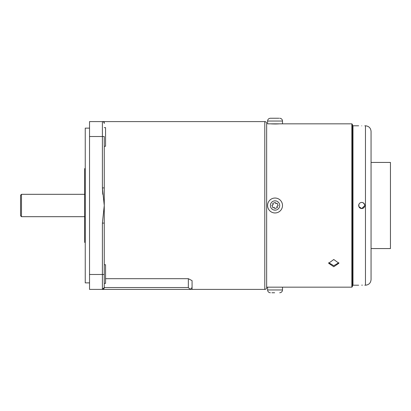 <?xml version="1.0" encoding="UTF-8"?>
<svg xmlns="http://www.w3.org/2000/svg" width="411" height="411" viewBox="0 0 411 411"><rect width="100%" height="100%" fill="white"/><g stroke="black" fill="none" stroke-linecap="round" stroke-linejoin="round"><path stroke-width="0.62" d="M105.565 278.689L188.346 278.689L188.346 287.536L190.211 289.401L89.531 289.401L89.531 121.599L264.787 121.599A1.865 1.865 0 0 1 266.652 123.464L266.652 287.536A1.865 1.865 0 0 1 264.787 289.401L190.278 289.401M103.007 121.599L102.396 121.599A1.865 1.865 0 0 1 104.26 123.464L104.26 121.599M104.26 223.091L104.26 287.536A1.865 1.865 0 0 1 102.396 289.401L104.26 287.536L104.26 274.481L102.396 274.481L102.396 223.091L104.26 223.091L104.26 187.909L102.396 187.909L102.76 194.316M188.346 278.689L192.076 280.656L192.076 289.401M104.26 146.27L105.565 146.27L105.565 127.626L104.26 127.626M104.26 283.374L105.565 283.374L105.565 264.73L104.26 264.73M102.396 223.091L104.26 205.5L102.396 187.909L102.396 121.599L89.531 121.599M89.531 136.519L104.26 136.519L104.26 187.909M104.26 123.464A1.865 1.865 0 0 0 102.396 121.599A1.865 1.865 0 0 1 104.26 123.464M190.55 289.401L190.822 289.401M188.346 287.536L104.26 287.536A1.865 1.865 0 0 1 102.396 289.401L190.211 289.401L192.076 287.536M89.531 274.481L102.396 274.481L102.396 289.401L89.531 289.401M85.247 242.413L84.687 242.413L84.687 168.587L85.247 168.587M89.531 282.871L85.247 282.871L85.247 128.129L89.531 128.129M20.55 215.754L20.55 195.246L21.48 194.316L21.48 216.684L20.55 215.754M361.737 285.147C365.708 285.208 365.708 285.208 361.737 285.147C357.77 285.208 357.77 285.208 361.737 285.147C357.77 285.208 357.77 285.208 361.737 285.147L362.343 285.147M364.598 206.63L364.814 205.5C364.634 207.37 363.607 208.392 361.737 208.577C359.872 208.398 358.844 207.37 358.664 205.5C358.844 207.365 359.866 208.392 361.737 208.577L363.889 207.699M361.737 202.423C359.872 202.608 358.844 203.63 358.664 205.5C358.844 203.63 359.872 202.608 361.737 202.423C363.607 202.608 364.634 203.63 364.814 205.5L364.578 204.324L363.447 202.942L364.757 204.904M361.737 125.853C365.708 125.792 365.708 125.792 361.737 125.853C357.77 125.792 357.77 125.792 361.737 125.853C357.77 125.792 357.77 125.792 361.737 125.853M362.297 202.474L361.798 202.423M361.747 202.423L362.913 202.659L364.295 203.789M364.814 205.5L361.737 208.577L358.87 206.615M371.061 205.5L371.061 279.608C370.727 283.009 368.862 284.874 365.466 285.203L365.466 125.797C368.862 126.126 370.727 127.991 371.061 131.392L371.061 205.5M352.417 205.5L352.417 286.601L351.857 287.161L351.857 123.839L352.417 124.399L352.417 205.5M270.849 287.161L279.239 287.161L270.849 287.161M333.773 259.505L338.9 263.245L333.773 266.754L328.646 263.245L333.773 259.505M328.697 262.711L333.773 265.696L338.844 262.711M266.652 123.839L266.652 205.5M279.239 123.839L270.957 123.855M271.162 123.87L272.067 123.922M272.087 123.922L275.041 123.988M275.077 123.988L276.644 123.968M276.747 123.963L278.725 123.886M361.469 208.562L360.57 208.346M359.599 207.714L358.895 206.676M358.89 206.661L358.875 204.38M359.563 203.327L358.89 204.334M371.061 248.568L390.45 248.568L390.45 162.432L371.061 162.432M351.857 123.839L267.587 123.839L267.587 121.04C267.751 119.344 268.681 118.409 270.381 118.245L278.946 118.245M273.464 118.245L274.635 118.245M277.893 212.395A7.46 7.46 0 0 0 281.936 202.654A7.46 7.46 0 0 0 272.195 198.605A7.46 7.46 0 0 0 268.152 208.346A7.46 7.46 0 0 0 277.893 212.395A7.46 7.46 0 0 0 281.936 202.654A7.46 7.46 0 0 0 272.195 198.605M272.683 203.45L275.267 202.382L275.802 203.676L277.091 203.142L278.16 205.726L276.87 206.26L277.404 207.55L274.82 208.618L274.286 207.324L272.991 207.858L271.923 205.274L273.217 204.74L272.683 203.45M274.635 292.755L271.938 292.755M267.587 289.961L282.501 289.961L282.501 287.161L267.587 287.161L267.587 289.961C267.751 291.656 268.681 292.591 270.381 292.755M264.787 289.401L264.787 121.599M352.417 125.237L352.977 125.797L352.977 285.203L358.664 285.203M267.587 121.04L282.501 121.04C282.336 119.344 281.401 118.409 279.706 118.245M276.824 209.81A4.66 4.66 0 0 0 279.352 203.722A4.66 4.66 0 0 0 273.264 201.19A4.66 4.66 0 0 0 270.736 207.278A4.66 4.66 0 0 0 276.824 209.81M84.687 216.684L21.48 216.684M84.687 194.316L21.48 194.316M364.814 285.203L365.466 285.203M266.652 287.161L267.587 287.161M279.239 287.161L351.857 287.161M352.977 285.203L352.417 285.763M352.977 125.797L358.664 125.797M364.814 125.797L365.466 125.797M282.501 123.839L282.501 121.04M282.501 289.961C282.336 291.656 281.401 292.591 279.706 292.755"/></g></svg>
